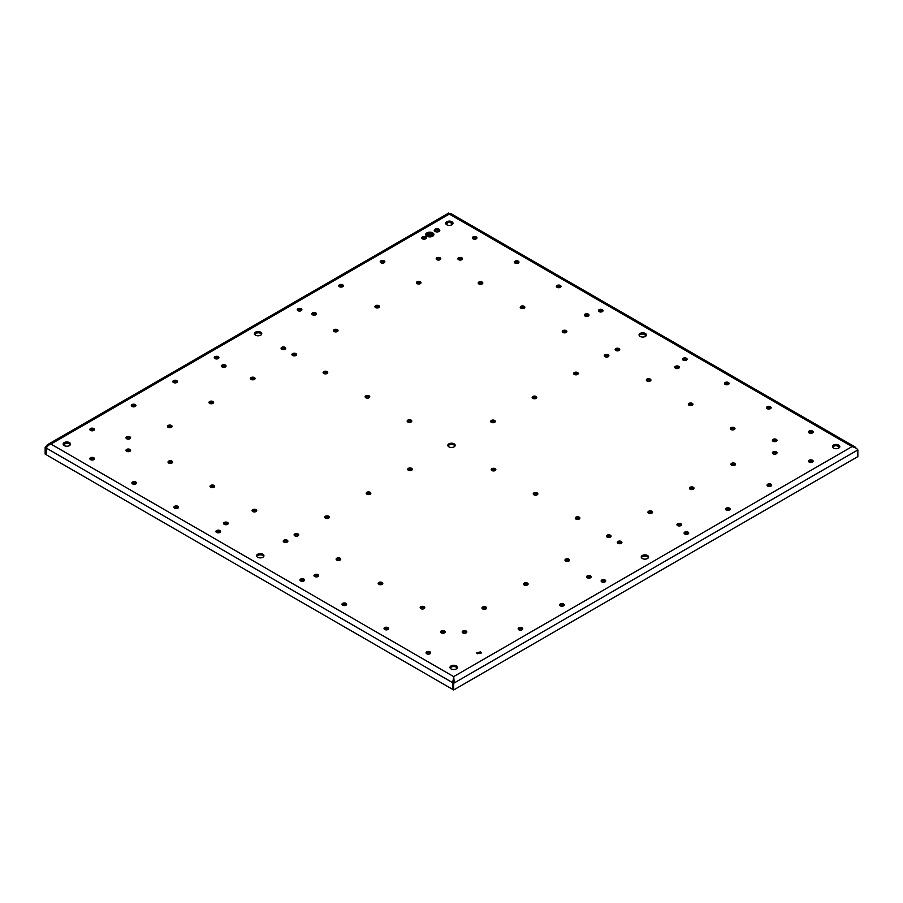 <?xml version="1.0" encoding="UTF-8"?>
<svg xmlns="http://www.w3.org/2000/svg" width="903" height="903" viewBox="0 0 903 903"><rect width="100%" height="100%" fill="white"/><g stroke="black" fill="none" stroke-linecap="round" stroke-linejoin="round"><path stroke-width="1.35" d="M480.61 651.864L476.671 652.813L477.348 653.749L481.276 652.813L480.61 651.864M481.006 653.433A2.303 1.332 0 0 0 480.61 653.117L476.942 653.433M605.461 581.588A2.303 1.332 0 0 0 605.055 581.272A2.303 1.332 0 0 0 601.398 581.588M444.863 632.563A2.303 1.332 0 0 0 444.457 632.247A2.303 1.332 0 0 0 440.788 632.563M569.308 560.707A2.303 1.332 0 0 0 568.913 560.391A2.303 1.332 0 0 0 565.244 560.707M318.33 576.204A2.303 1.332 0 0 0 317.924 575.888A2.303 1.332 0 0 0 314.255 576.204M340.465 559.77A2.303 1.332 0 0 0 340.07 559.454A2.303 1.332 0 0 0 336.401 559.77M466.546 632.563A2.303 1.332 0 0 0 466.14 632.247A2.303 1.332 0 0 0 462.483 632.563M621.648 543.019A2.303 1.332 0 0 0 621.241 542.703A2.303 1.332 0 0 0 617.573 543.019M524.575 307.9A2.303 1.332 0 0 0 524.169 307.584A2.303 1.332 0 0 0 520.5 307.9M94.183 459.322A2.303 1.332 0 0 0 93.777 459.006A2.303 1.332 0 0 0 90.108 459.322M220.264 532.115A2.303 1.332 0 0 0 219.858 531.799A2.303 1.332 0 0 0 216.189 532.115M94.183 430.099A2.303 1.332 0 0 0 93.777 429.783A2.303 1.332 0 0 0 90.108 430.099M482.552 283.632A2.303 1.332 0 0 0 482.146 283.316A2.303 1.332 0 0 0 478.477 283.632M214.383 486.977A2.303 1.332 0 0 0 213.988 486.661A2.303 1.332 0 0 0 210.32 486.977M430.392 653.433A2.303 1.332 0 0 0 429.997 653.117A2.303 1.332 0 0 0 426.329 653.433M304.322 580.64A2.303 1.332 0 0 0 303.916 580.324A2.303 1.332 0 0 0 300.248 580.64M686.811 359.812A2.303 1.332 0 0 0 686.404 359.496A2.303 1.332 0 0 0 682.736 359.812M812.892 432.605A2.303 1.332 0 0 0 812.486 432.289A2.303 1.332 0 0 0 808.817 432.605M610.8 536.754A2.303 1.332 0 0 0 610.394 536.45A2.303 1.332 0 0 0 606.726 536.754M681.291 525.275A2.303 1.332 0 0 0 680.885 524.97A2.303 1.332 0 0 0 677.227 525.275M382.5 584.038A2.303 1.332 0 0 0 382.093 583.722A2.303 1.332 0 0 0 378.425 584.038M346.346 604.908A2.303 1.332 0 0 0 345.939 604.592A2.303 1.332 0 0 0 342.271 604.908M178.241 507.847A2.303 1.332 0 0 0 177.835 507.531A2.303 1.332 0 0 0 174.166 507.847M679.124 367.905A2.303 1.332 0 0 0 678.717 367.589A2.303 1.332 0 0 0 675.049 367.905M650.657 380.682A2.303 1.332 0 0 0 650.25 380.377A2.303 1.332 0 0 0 646.582 380.682M776.738 453.475A2.303 1.332 0 0 0 776.332 453.159A2.303 1.332 0 0 0 772.663 453.475M495.566 470.226A2.303 1.332 0 0 0 495.16 469.91A2.303 1.332 0 0 0 491.492 470.226M652.282 512.814A2.303 1.332 0 0 0 651.876 512.498A2.303 1.332 0 0 0 648.207 512.814M776.738 440.957A2.303 1.332 0 0 0 776.332 440.641A2.303 1.332 0 0 0 772.663 440.957M688.436 533.684A2.303 1.332 0 0 0 688.03 533.368A2.303 1.332 0 0 0 684.361 533.684M812.892 461.828A2.303 1.332 0 0 0 812.486 461.512A2.303 1.332 0 0 0 808.817 461.828M560.729 287.019A2.303 1.332 0 0 0 560.323 286.714A2.303 1.332 0 0 0 556.654 287.019M476.671 238.494A2.303 1.332 0 0 0 476.265 238.178A2.303 1.332 0 0 0 472.608 238.494M426.058 238.494A2.303 1.332 0 0 0 425.652 238.178A2.303 1.332 0 0 0 421.994 238.494M337.756 331.22A2.303 1.332 0 0 0 337.35 330.904A2.303 1.332 0 0 0 333.692 331.22M301.602 310.35A2.303 1.332 0 0 0 301.196 310.034A2.303 1.332 0 0 0 297.538 310.35M462.212 259.364A2.303 1.332 0 0 0 461.805 259.048A2.303 1.332 0 0 0 458.137 259.364M608.622 356.425A2.303 1.332 0 0 0 608.227 356.109A2.303 1.332 0 0 0 604.558 356.425M566.599 332.157A2.303 1.332 0 0 0 566.192 331.841A2.303 1.332 0 0 0 562.535 332.157M602.752 311.287A2.303 1.332 0 0 0 602.346 310.971A2.303 1.332 0 0 0 598.678 311.287M225.773 366.652A2.303 1.332 0 0 0 225.378 366.336A2.303 1.332 0 0 0 221.709 366.652M316.152 314.47A2.303 1.332 0 0 0 315.757 314.154A2.303 1.332 0 0 0 312.088 314.47M296.274 355.172A2.303 1.332 0 0 0 295.868 354.856A2.303 1.332 0 0 0 292.2 355.172M590.912 577.457A2.303 1.332 0 0 0 590.506 577.141A2.303 1.332 0 0 0 586.848 577.457M588.745 315.723A2.303 1.332 0 0 0 588.338 315.407A2.303 1.332 0 0 0 584.67 315.723M440.517 259.364A2.303 1.332 0 0 0 440.111 259.048A2.303 1.332 0 0 0 436.454 259.364M619.469 350.161A2.303 1.332 0 0 0 619.074 349.845A2.303 1.332 0 0 0 615.406 350.161M495.025 422.017A2.303 1.332 0 0 0 494.618 421.701A2.303 1.332 0 0 0 490.95 422.017M369.485 397.433A2.303 1.332 0 0 0 369.079 397.128A2.303 1.332 0 0 0 365.41 397.433M411.508 421.701A2.303 1.332 0 0 0 411.102 421.385A2.303 1.332 0 0 0 407.434 421.701M285.427 348.908A2.303 1.332 0 0 0 285.021 348.592A2.303 1.332 0 0 0 281.352 348.908M227.951 524.033A2.303 1.332 0 0 0 227.545 523.717A2.303 1.332 0 0 0 223.876 524.033M254.793 379.125A2.303 1.332 0 0 0 254.386 378.808A2.303 1.332 0 0 0 250.718 379.125M130.337 450.969A2.303 1.332 0 0 0 129.93 450.665A2.303 1.332 0 0 0 126.262 450.969M218.639 358.254A2.303 1.332 0 0 0 218.233 357.938A2.303 1.332 0 0 0 214.564 358.254M256.418 511.245A2.303 1.332 0 0 0 256.012 510.929A2.303 1.332 0 0 0 252.343 511.245M130.337 438.452A2.303 1.332 0 0 0 129.93 438.136A2.303 1.332 0 0 0 126.262 438.452M287.594 541.766A2.303 1.332 0 0 0 287.188 541.45A2.303 1.332 0 0 0 283.531 541.766M298.441 535.513A2.303 1.332 0 0 0 298.035 535.197A2.303 1.332 0 0 0 294.378 535.513M577.988 374.113A2.303 1.332 0 0 0 577.581 373.797A2.303 1.332 0 0 0 573.924 374.113M370.569 493.862A2.303 1.332 0 0 0 370.162 493.557A2.303 1.332 0 0 0 366.494 493.862M177.157 382.206A2.303 1.332 0 0 0 176.751 381.89A2.303 1.332 0 0 0 173.083 382.206M213.3 403.077A2.303 1.332 0 0 0 212.905 402.761A2.303 1.332 0 0 0 209.236 403.077M563.98 605.529A2.303 1.332 0 0 0 563.574 605.224A2.303 1.332 0 0 0 559.905 605.529M527.826 584.659A2.303 1.332 0 0 0 527.42 584.343A2.303 1.332 0 0 0 523.763 584.659M729.917 509.732A2.303 1.332 0 0 0 729.511 509.416A2.303 1.332 0 0 0 725.843 509.732M693.764 488.862A2.303 1.332 0 0 0 693.357 488.546A2.303 1.332 0 0 0 689.7 488.862M384.576 262.446A2.303 1.332 0 0 0 384.17 262.13A2.303 1.332 0 0 0 380.502 262.446M135.664 406.147A2.303 1.332 0 0 0 135.258 405.842A2.303 1.332 0 0 0 131.601 406.147M171.818 427.029A2.303 1.332 0 0 0 171.412 426.713A2.303 1.332 0 0 0 167.755 427.029M329.076 517.814A2.303 1.332 0 0 0 328.681 517.498A2.303 1.332 0 0 0 325.012 517.814M486.345 608.611A2.303 1.332 0 0 0 485.938 608.295A2.303 1.332 0 0 0 482.27 608.611M522.498 629.481A2.303 1.332 0 0 0 522.092 629.165A2.303 1.332 0 0 0 518.424 629.481M735.245 464.91A2.303 1.332 0 0 0 734.85 464.594A2.303 1.332 0 0 0 731.182 464.91M771.399 485.78A2.303 1.332 0 0 0 770.993 485.464A2.303 1.332 0 0 0 767.336 485.78M518.694 262.762A2.303 1.332 0 0 0 518.299 262.446A2.303 1.332 0 0 0 514.631 262.762M379.237 307.268A2.303 1.332 0 0 0 378.842 306.952A2.303 1.332 0 0 0 375.174 307.268M536.506 398.065A2.303 1.332 0 0 0 536.1 397.749A2.303 1.332 0 0 0 532.431 398.065M172.36 462.72A2.303 1.332 0 0 0 171.954 462.404A2.303 1.332 0 0 0 168.297 462.72M537.59 494.494A2.303 1.332 0 0 0 537.183 494.178A2.303 1.332 0 0 0 533.515 494.494M692.68 404.95A2.303 1.332 0 0 0 692.274 404.634A2.303 1.332 0 0 0 688.617 404.95M728.834 384.08A2.303 1.332 0 0 0 728.428 383.764A2.303 1.332 0 0 0 724.759 384.08M327.45 373.176A2.303 1.332 0 0 0 327.055 372.86A2.303 1.332 0 0 0 323.387 373.176M136.206 483.59A2.303 1.332 0 0 0 135.8 483.274A2.303 1.332 0 0 0 132.143 483.59M388.369 629.177A2.303 1.332 0 0 0 387.963 628.86A2.303 1.332 0 0 0 384.306 629.177M424.523 608.295A2.303 1.332 0 0 0 424.117 607.99A2.303 1.332 0 0 0 420.448 608.295M579.613 518.762A2.303 1.332 0 0 0 579.207 518.446A2.303 1.332 0 0 0 575.55 518.762M734.703 429.218A2.303 1.332 0 0 0 734.308 428.902A2.303 1.332 0 0 0 730.64 429.218M770.857 408.348A2.303 1.332 0 0 0 770.451 408.032A2.303 1.332 0 0 0 766.794 408.348M343.095 286.398A2.303 1.332 0 0 0 342.688 286.082A2.303 1.332 0 0 0 339.02 286.398M420.73 283.316A2.303 1.332 0 0 0 420.324 283A2.303 1.332 0 0 0 416.655 283.316M412.05 469.921A2.303 1.332 0 0 0 411.644 469.605A2.303 1.332 0 0 0 407.975 469.921M439.58 230.976A2.765 1.592 0 0 0 438.993 230.479A2.765 1.592 0 0 0 434.501 230.976M648.433 557.636A3.68 2.122 0 0 0 647.519 556.756A3.68 2.122 0 0 0 641.401 557.636M839.677 447.222A3.68 2.122 0 0 0 838.763 446.342A3.68 2.122 0 0 0 832.645 447.222M457.189 668.051A3.68 2.122 0 0 0 456.275 667.17A3.68 2.122 0 0 0 450.157 668.051M646.266 335.555A3.68 2.122 0 0 0 645.352 334.674A3.68 2.122 0 0 0 639.222 335.555M455.022 445.969A3.68 2.122 0 0 0 454.107 445.089A3.68 2.122 0 0 0 447.978 445.969M263.778 556.383A3.68 2.122 0 0 0 262.863 555.503A3.68 2.122 0 0 0 256.734 556.383M452.843 223.888A3.68 2.122 0 0 0 451.929 223.007A3.68 2.122 0 0 0 445.811 223.888M261.599 334.302A3.68 2.122 0 0 0 260.685 333.421A3.68 2.122 0 0 0 254.567 334.302M70.355 444.716A3.68 2.122 0 0 0 69.441 443.836A3.68 2.122 0 0 0 63.323 444.716M601.804 581.893A2.303 1.332 0 0 0 604.31 582.187A2.303 1.332 0 0 0 605.732 580.956A2.303 1.332 0 0 0 605.055 580.019A2.303 1.332 0 0 0 602.549 579.726A2.303 1.332 0 0 0 601.127 580.956A2.303 1.332 0 0 0 601.804 581.893M441.195 632.879A2.303 1.332 0 0 0 443.7 633.172A2.303 1.332 0 0 0 445.134 631.942A2.303 1.332 0 0 0 444.457 630.994A2.303 1.332 0 0 0 441.939 630.712A2.303 1.332 0 0 0 440.517 631.942A2.303 1.332 0 0 0 441.195 632.879M565.65 561.023A2.303 1.332 0 0 0 568.156 561.316A2.303 1.332 0 0 0 569.579 560.086A2.303 1.332 0 0 0 568.913 559.149A2.303 1.332 0 0 0 566.395 558.855A2.303 1.332 0 0 0 564.973 560.086A2.303 1.332 0 0 0 565.65 561.023M314.662 576.52A2.303 1.332 0 0 0 317.179 576.814A2.303 1.332 0 0 0 318.601 575.583A2.303 1.332 0 0 0 317.924 574.647A2.303 1.332 0 0 0 315.407 574.353A2.303 1.332 0 0 0 313.984 575.583A2.303 1.332 0 0 0 314.662 576.52M336.808 560.086A2.303 1.332 0 0 0 339.314 560.379A2.303 1.332 0 0 0 340.736 559.149A2.303 1.332 0 0 0 340.07 558.201A2.303 1.332 0 0 0 337.553 557.919A2.303 1.332 0 0 0 336.13 559.149A2.303 1.332 0 0 0 336.808 560.086M462.889 632.879A2.303 1.332 0 0 0 465.395 633.172A2.303 1.332 0 0 0 466.817 631.942A2.303 1.332 0 0 0 466.14 630.994A2.303 1.332 0 0 0 463.634 630.712A2.303 1.332 0 0 0 462.212 631.942A2.303 1.332 0 0 0 462.889 632.879M617.979 543.335A2.303 1.332 0 0 0 620.485 543.629A2.303 1.332 0 0 0 621.919 542.398A2.303 1.332 0 0 0 621.241 541.45A2.303 1.332 0 0 0 618.724 541.168A2.303 1.332 0 0 0 617.302 542.398A2.303 1.332 0 0 0 617.979 543.335M520.907 308.216A2.303 1.332 0 0 0 523.424 308.499A2.303 1.332 0 0 0 524.846 307.268A2.303 1.332 0 0 0 524.169 306.331A2.303 1.332 0 0 0 521.652 306.038A2.303 1.332 0 0 0 520.23 307.268A2.303 1.332 0 0 0 520.907 308.216M90.514 459.638A2.303 1.332 0 0 0 93.032 459.932A2.303 1.332 0 0 0 94.454 458.701A2.303 1.332 0 0 0 93.777 457.753A2.303 1.332 0 0 0 91.271 457.471A2.303 1.332 0 0 0 89.837 458.701A2.303 1.332 0 0 0 90.514 459.638M216.596 532.431A2.303 1.332 0 0 0 219.113 532.725A2.303 1.332 0 0 0 220.535 531.495A2.303 1.332 0 0 0 219.858 530.546A2.303 1.332 0 0 0 217.341 530.264A2.303 1.332 0 0 0 215.919 531.495A2.303 1.332 0 0 0 216.596 532.431M90.514 430.415A2.303 1.332 0 0 0 93.032 430.708A2.303 1.332 0 0 0 94.454 429.478A2.303 1.332 0 0 0 93.777 428.53A2.303 1.332 0 0 0 91.271 428.248A2.303 1.332 0 0 0 89.837 429.478A2.303 1.332 0 0 0 90.514 430.415M478.883 283.948A2.303 1.332 0 0 0 481.389 284.231A2.303 1.332 0 0 0 482.823 283A2.303 1.332 0 0 0 482.146 282.063A2.303 1.332 0 0 0 479.628 281.781A2.303 1.332 0 0 0 478.206 283A2.303 1.332 0 0 0 478.883 283.948M210.726 487.293A2.303 1.332 0 0 0 213.232 487.586A2.303 1.332 0 0 0 214.654 486.356A2.303 1.332 0 0 0 213.988 485.408A2.303 1.332 0 0 0 211.471 485.125A2.303 1.332 0 0 0 210.049 486.356A2.303 1.332 0 0 0 210.726 487.293M426.735 653.749A2.303 1.332 0 0 0 429.241 654.043A2.303 1.332 0 0 0 430.663 652.813A2.303 1.332 0 0 0 429.997 651.864A2.303 1.332 0 0 0 427.48 651.582A2.303 1.332 0 0 0 426.058 652.813A2.303 1.332 0 0 0 426.735 653.749M300.654 580.956A2.303 1.332 0 0 0 303.16 581.25A2.303 1.332 0 0 0 304.593 580.019A2.303 1.332 0 0 0 303.916 579.071A2.303 1.332 0 0 0 301.399 578.789A2.303 1.332 0 0 0 299.977 580.019A2.303 1.332 0 0 0 300.654 580.956M683.142 360.128A2.303 1.332 0 0 0 685.659 360.421A2.303 1.332 0 0 0 687.081 359.191A2.303 1.332 0 0 0 686.404 358.243A2.303 1.332 0 0 0 683.887 357.96A2.303 1.332 0 0 0 682.465 359.191A2.303 1.332 0 0 0 683.142 360.128M809.223 432.921A2.303 1.332 0 0 0 811.729 433.214A2.303 1.332 0 0 0 813.163 431.984A2.303 1.332 0 0 0 812.486 431.036A2.303 1.332 0 0 0 809.968 430.754A2.303 1.332 0 0 0 808.546 431.984A2.303 1.332 0 0 0 809.223 432.921M607.132 537.071A2.303 1.332 0 0 0 609.649 537.364A2.303 1.332 0 0 0 611.071 536.134A2.303 1.332 0 0 0 610.394 535.197A2.303 1.332 0 0 0 607.877 534.903A2.303 1.332 0 0 0 606.455 536.134A2.303 1.332 0 0 0 607.132 537.071M677.622 525.591A2.303 1.332 0 0 0 680.14 525.885A2.303 1.332 0 0 0 681.562 524.654A2.303 1.332 0 0 0 680.885 523.717A2.303 1.332 0 0 0 678.379 523.424A2.303 1.332 0 0 0 676.957 524.654A2.303 1.332 0 0 0 677.622 525.591M378.831 584.354A2.303 1.332 0 0 0 381.348 584.636A2.303 1.332 0 0 0 382.77 583.406A2.303 1.332 0 0 0 382.093 582.469A2.303 1.332 0 0 0 379.576 582.175A2.303 1.332 0 0 0 378.154 583.406A2.303 1.332 0 0 0 378.831 584.354M342.677 605.224A2.303 1.332 0 0 0 345.194 605.507A2.303 1.332 0 0 0 346.617 604.276A2.303 1.332 0 0 0 345.939 603.339A2.303 1.332 0 0 0 343.422 603.057A2.303 1.332 0 0 0 342 604.276A2.303 1.332 0 0 0 342.677 605.224M174.572 508.163A2.303 1.332 0 0 0 177.078 508.457A2.303 1.332 0 0 0 178.512 507.226A2.303 1.332 0 0 0 177.835 506.29A2.303 1.332 0 0 0 175.317 505.996A2.303 1.332 0 0 0 173.895 507.226A2.303 1.332 0 0 0 174.572 508.163M675.455 368.221A2.303 1.332 0 0 0 677.972 368.503A2.303 1.332 0 0 0 679.395 367.273A2.303 1.332 0 0 0 678.717 366.336A2.303 1.332 0 0 0 676.212 366.042A2.303 1.332 0 0 0 674.778 367.273A2.303 1.332 0 0 0 675.455 368.221M646.988 380.998A2.303 1.332 0 0 0 649.505 381.292A2.303 1.332 0 0 0 650.928 380.061A2.303 1.332 0 0 0 650.25 379.125A2.303 1.332 0 0 0 647.733 378.831A2.303 1.332 0 0 0 646.311 380.061A2.303 1.332 0 0 0 646.988 380.998M773.07 453.791A2.303 1.332 0 0 0 775.587 454.085A2.303 1.332 0 0 0 777.009 452.854A2.303 1.332 0 0 0 776.332 451.918A2.303 1.332 0 0 0 773.815 451.624A2.303 1.332 0 0 0 772.392 452.854A2.303 1.332 0 0 0 773.07 453.791M491.898 470.542A2.303 1.332 0 0 0 494.404 470.835A2.303 1.332 0 0 0 495.837 469.605A2.303 1.332 0 0 0 495.16 468.657A2.303 1.332 0 0 0 492.643 468.375A2.303 1.332 0 0 0 491.221 469.605A2.303 1.332 0 0 0 491.898 470.542M648.614 513.13A2.303 1.332 0 0 0 651.131 513.412A2.303 1.332 0 0 0 652.553 512.182A2.303 1.332 0 0 0 651.876 511.245A2.303 1.332 0 0 0 649.359 510.951A2.303 1.332 0 0 0 647.936 512.182A2.303 1.332 0 0 0 648.614 513.13M773.07 441.274A2.303 1.332 0 0 0 775.587 441.556A2.303 1.332 0 0 0 777.009 440.325A2.303 1.332 0 0 0 776.332 439.389A2.303 1.332 0 0 0 773.815 439.095A2.303 1.332 0 0 0 772.392 440.325A2.303 1.332 0 0 0 773.07 441.274M684.767 534A2.303 1.332 0 0 0 687.285 534.283A2.303 1.332 0 0 0 688.707 533.052A2.303 1.332 0 0 0 688.03 532.115A2.303 1.332 0 0 0 685.512 531.822A2.303 1.332 0 0 0 684.09 533.052A2.303 1.332 0 0 0 684.767 534M809.223 462.144A2.303 1.332 0 0 0 811.729 462.438A2.303 1.332 0 0 0 813.163 461.207A2.303 1.332 0 0 0 812.486 460.259A2.303 1.332 0 0 0 809.968 459.977A2.303 1.332 0 0 0 808.546 461.207A2.303 1.332 0 0 0 809.223 462.144M557.061 287.335A2.303 1.332 0 0 0 559.578 287.628A2.303 1.332 0 0 0 561 286.398A2.303 1.332 0 0 0 560.323 285.461A2.303 1.332 0 0 0 557.806 285.167A2.303 1.332 0 0 0 556.383 286.398A2.303 1.332 0 0 0 557.061 287.335M473.003 238.81A2.303 1.332 0 0 0 475.52 239.103A2.303 1.332 0 0 0 476.942 237.873A2.303 1.332 0 0 0 476.265 236.925A2.303 1.332 0 0 0 473.759 236.642A2.303 1.332 0 0 0 472.337 237.873A2.303 1.332 0 0 0 473.003 238.81M422.39 238.81A2.303 1.332 0 0 0 424.907 239.103A2.303 1.332 0 0 0 426.329 237.873A2.303 1.332 0 0 0 425.652 236.925A2.303 1.332 0 0 0 423.146 236.642A2.303 1.332 0 0 0 421.724 237.873A2.303 1.332 0 0 0 422.39 238.81M334.087 331.536A2.303 1.332 0 0 0 336.605 331.83A2.303 1.332 0 0 0 338.027 330.6A2.303 1.332 0 0 0 337.35 329.651A2.303 1.332 0 0 0 334.844 329.369A2.303 1.332 0 0 0 333.421 330.6A2.303 1.332 0 0 0 334.087 331.536M297.945 310.666A2.303 1.332 0 0 0 300.451 310.948A2.303 1.332 0 0 0 301.873 309.718A2.303 1.332 0 0 0 301.196 308.781A2.303 1.332 0 0 0 298.69 308.487A2.303 1.332 0 0 0 297.268 309.718A2.303 1.332 0 0 0 297.945 310.666M458.543 259.68A2.303 1.332 0 0 0 461.061 259.974A2.303 1.332 0 0 0 462.483 258.743A2.303 1.332 0 0 0 461.805 257.795A2.303 1.332 0 0 0 459.3 257.513A2.303 1.332 0 0 0 457.866 258.743A2.303 1.332 0 0 0 458.543 259.68M604.965 356.741A2.303 1.332 0 0 0 607.471 357.024A2.303 1.332 0 0 0 608.893 355.793A2.303 1.332 0 0 0 608.227 354.856A2.303 1.332 0 0 0 605.71 354.563A2.303 1.332 0 0 0 604.288 355.793A2.303 1.332 0 0 0 604.965 356.741M562.93 332.473A2.303 1.332 0 0 0 565.447 332.767A2.303 1.332 0 0 0 566.87 331.536A2.303 1.332 0 0 0 566.192 330.588A2.303 1.332 0 0 0 563.686 330.306A2.303 1.332 0 0 0 562.264 331.536A2.303 1.332 0 0 0 562.93 332.473M599.084 311.603A2.303 1.332 0 0 0 601.601 311.896A2.303 1.332 0 0 0 603.023 310.666A2.303 1.332 0 0 0 602.346 309.718A2.303 1.332 0 0 0 599.84 309.436A2.303 1.332 0 0 0 598.407 310.666A2.303 1.332 0 0 0 599.084 311.603M222.115 366.968A2.303 1.332 0 0 0 224.621 367.25A2.303 1.332 0 0 0 226.043 366.02A2.303 1.332 0 0 0 225.378 365.083A2.303 1.332 0 0 0 222.86 364.801A2.303 1.332 0 0 0 221.438 366.02A2.303 1.332 0 0 0 222.115 366.968M312.494 314.786A2.303 1.332 0 0 0 315 315.079A2.303 1.332 0 0 0 316.422 313.849A2.303 1.332 0 0 0 315.757 312.901A2.303 1.332 0 0 0 313.239 312.619A2.303 1.332 0 0 0 311.817 313.849A2.303 1.332 0 0 0 312.494 314.786M292.606 355.489A2.303 1.332 0 0 0 295.123 355.771A2.303 1.332 0 0 0 296.545 354.54A2.303 1.332 0 0 0 295.868 353.604A2.303 1.332 0 0 0 293.351 353.31A2.303 1.332 0 0 0 291.929 354.54A2.303 1.332 0 0 0 292.606 355.489M587.243 577.773A2.303 1.332 0 0 0 589.761 578.067A2.303 1.332 0 0 0 591.183 576.836A2.303 1.332 0 0 0 590.506 575.888A2.303 1.332 0 0 0 588 575.606A2.303 1.332 0 0 0 586.578 576.836A2.303 1.332 0 0 0 587.243 577.773M585.076 316.039A2.303 1.332 0 0 0 587.593 316.332A2.303 1.332 0 0 0 589.016 315.102A2.303 1.332 0 0 0 588.338 314.154A2.303 1.332 0 0 0 585.821 313.872A2.303 1.332 0 0 0 584.399 315.102A2.303 1.332 0 0 0 585.076 316.039M436.86 259.68A2.303 1.332 0 0 0 439.366 259.974A2.303 1.332 0 0 0 440.788 258.743A2.303 1.332 0 0 0 440.111 257.795A2.303 1.332 0 0 0 437.605 257.513A2.303 1.332 0 0 0 436.183 258.743A2.303 1.332 0 0 0 436.86 259.68M615.812 350.477A2.303 1.332 0 0 0 618.318 350.77A2.303 1.332 0 0 0 619.74 349.54A2.303 1.332 0 0 0 619.074 348.592A2.303 1.332 0 0 0 616.557 348.31A2.303 1.332 0 0 0 615.135 349.54A2.303 1.332 0 0 0 615.812 350.477M491.356 422.333A2.303 1.332 0 0 0 493.862 422.615A2.303 1.332 0 0 0 495.296 421.385A2.303 1.332 0 0 0 494.618 420.448A2.303 1.332 0 0 0 492.101 420.155A2.303 1.332 0 0 0 490.679 421.385A2.303 1.332 0 0 0 491.356 422.333M365.817 397.749A2.303 1.332 0 0 0 368.334 398.042A2.303 1.332 0 0 0 369.756 396.812A2.303 1.332 0 0 0 369.079 395.875A2.303 1.332 0 0 0 366.562 395.582A2.303 1.332 0 0 0 365.139 396.812A2.303 1.332 0 0 0 365.817 397.749M407.84 422.017A2.303 1.332 0 0 0 410.357 422.311A2.303 1.332 0 0 0 411.779 421.08A2.303 1.332 0 0 0 411.102 420.132A2.303 1.332 0 0 0 408.596 419.85A2.303 1.332 0 0 0 407.163 421.08A2.303 1.332 0 0 0 407.84 422.017M281.759 349.224A2.303 1.332 0 0 0 284.276 349.517A2.303 1.332 0 0 0 285.698 348.287A2.303 1.332 0 0 0 285.021 347.339A2.303 1.332 0 0 0 282.515 347.057A2.303 1.332 0 0 0 281.081 348.287A2.303 1.332 0 0 0 281.759 349.224M224.283 524.338A2.303 1.332 0 0 0 226.788 524.632A2.303 1.332 0 0 0 228.222 523.401A2.303 1.332 0 0 0 227.545 522.465A2.303 1.332 0 0 0 225.028 522.171A2.303 1.332 0 0 0 223.605 523.401A2.303 1.332 0 0 0 224.283 524.338M251.124 379.441A2.303 1.332 0 0 0 253.641 379.723A2.303 1.332 0 0 0 255.064 378.492A2.303 1.332 0 0 0 254.386 377.556A2.303 1.332 0 0 0 251.869 377.262A2.303 1.332 0 0 0 250.447 378.492A2.303 1.332 0 0 0 251.124 379.441M126.668 451.286A2.303 1.332 0 0 0 129.185 451.579A2.303 1.332 0 0 0 130.608 450.349A2.303 1.332 0 0 0 129.93 449.412A2.303 1.332 0 0 0 127.413 449.118A2.303 1.332 0 0 0 125.991 450.349A2.303 1.332 0 0 0 126.668 451.286M214.97 358.57A2.303 1.332 0 0 0 217.488 358.852A2.303 1.332 0 0 0 218.91 357.622A2.303 1.332 0 0 0 218.233 356.685A2.303 1.332 0 0 0 215.715 356.392A2.303 1.332 0 0 0 214.293 357.622A2.303 1.332 0 0 0 214.97 358.57M252.75 511.561A2.303 1.332 0 0 0 255.267 511.843A2.303 1.332 0 0 0 256.689 510.613A2.303 1.332 0 0 0 256.012 509.676A2.303 1.332 0 0 0 253.495 509.382A2.303 1.332 0 0 0 252.072 510.613A2.303 1.332 0 0 0 252.75 511.561M126.668 438.768A2.303 1.332 0 0 0 129.185 439.05A2.303 1.332 0 0 0 130.608 437.831A2.303 1.332 0 0 0 129.93 436.883A2.303 1.332 0 0 0 127.413 436.6A2.303 1.332 0 0 0 125.991 437.831A2.303 1.332 0 0 0 126.668 438.768M283.926 542.082A2.303 1.332 0 0 0 286.443 542.376A2.303 1.332 0 0 0 287.865 541.145A2.303 1.332 0 0 0 287.188 540.197A2.303 1.332 0 0 0 284.682 539.915A2.303 1.332 0 0 0 283.26 541.145A2.303 1.332 0 0 0 283.926 542.082M294.773 535.818A2.303 1.332 0 0 0 297.29 536.111A2.303 1.332 0 0 0 298.712 534.881A2.303 1.332 0 0 0 298.035 533.944A2.303 1.332 0 0 0 295.529 533.65A2.303 1.332 0 0 0 294.107 534.881A2.303 1.332 0 0 0 294.773 535.818M574.319 374.429A2.303 1.332 0 0 0 576.836 374.711A2.303 1.332 0 0 0 578.259 373.492A2.303 1.332 0 0 0 577.581 372.544A2.303 1.332 0 0 0 575.076 372.262A2.303 1.332 0 0 0 573.653 373.492A2.303 1.332 0 0 0 574.319 374.429M366.9 494.178A2.303 1.332 0 0 0 369.417 494.472A2.303 1.332 0 0 0 370.84 493.241A2.303 1.332 0 0 0 370.162 492.304A2.303 1.332 0 0 0 367.645 492.011A2.303 1.332 0 0 0 366.223 493.241A2.303 1.332 0 0 0 366.9 494.178M173.489 382.511A2.303 1.332 0 0 0 175.995 382.804A2.303 1.332 0 0 0 177.428 381.574A2.303 1.332 0 0 0 176.751 380.637A2.303 1.332 0 0 0 174.234 380.344A2.303 1.332 0 0 0 172.812 381.574A2.303 1.332 0 0 0 173.489 382.511M209.643 403.393A2.303 1.332 0 0 0 212.149 403.675A2.303 1.332 0 0 0 213.571 402.445A2.303 1.332 0 0 0 212.905 401.508A2.303 1.332 0 0 0 210.388 401.214A2.303 1.332 0 0 0 208.965 402.445A2.303 1.332 0 0 0 209.643 403.393M560.311 605.845A2.303 1.332 0 0 0 562.829 606.139A2.303 1.332 0 0 0 564.251 604.908A2.303 1.332 0 0 0 563.574 603.972A2.303 1.332 0 0 0 561.068 603.678A2.303 1.332 0 0 0 559.634 604.908A2.303 1.332 0 0 0 560.311 605.845M524.158 584.975A2.303 1.332 0 0 0 526.675 585.268A2.303 1.332 0 0 0 528.097 584.038A2.303 1.332 0 0 0 527.42 583.09A2.303 1.332 0 0 0 524.914 582.807A2.303 1.332 0 0 0 523.492 584.038A2.303 1.332 0 0 0 524.158 584.975M726.249 510.048A2.303 1.332 0 0 0 728.766 510.33A2.303 1.332 0 0 0 730.188 509.1A2.303 1.332 0 0 0 729.511 508.163A2.303 1.332 0 0 0 727.005 507.87A2.303 1.332 0 0 0 725.572 509.1A2.303 1.332 0 0 0 726.249 510.048M690.095 489.178A2.303 1.332 0 0 0 692.612 489.46A2.303 1.332 0 0 0 694.035 488.23A2.303 1.332 0 0 0 693.357 487.293A2.303 1.332 0 0 0 690.851 486.999A2.303 1.332 0 0 0 689.429 488.23A2.303 1.332 0 0 0 690.095 489.178M380.908 262.762A2.303 1.332 0 0 0 383.425 263.055A2.303 1.332 0 0 0 384.847 261.825A2.303 1.332 0 0 0 384.17 260.877A2.303 1.332 0 0 0 381.653 260.595A2.303 1.332 0 0 0 380.231 261.825A2.303 1.332 0 0 0 380.908 262.762M132.007 406.463A2.303 1.332 0 0 0 134.513 406.756A2.303 1.332 0 0 0 135.935 405.526A2.303 1.332 0 0 0 135.258 404.589A2.303 1.332 0 0 0 132.752 404.296A2.303 1.332 0 0 0 131.33 405.526A2.303 1.332 0 0 0 132.007 406.463M168.15 427.345A2.303 1.332 0 0 0 170.667 427.627A2.303 1.332 0 0 0 172.089 426.397A2.303 1.332 0 0 0 171.412 425.46A2.303 1.332 0 0 0 168.906 425.166A2.303 1.332 0 0 0 167.484 426.397A2.303 1.332 0 0 0 168.15 427.345M325.419 518.13A2.303 1.332 0 0 0 327.924 518.424A2.303 1.332 0 0 0 329.347 517.193A2.303 1.332 0 0 0 328.681 516.256A2.303 1.332 0 0 0 326.164 515.963A2.303 1.332 0 0 0 324.741 517.193A2.303 1.332 0 0 0 325.419 518.13M482.676 608.927A2.303 1.332 0 0 0 485.193 609.22A2.303 1.332 0 0 0 486.615 607.99A2.303 1.332 0 0 0 485.938 607.042A2.303 1.332 0 0 0 483.421 606.76A2.303 1.332 0 0 0 481.999 607.99A2.303 1.332 0 0 0 482.676 608.927M518.83 629.797A2.303 1.332 0 0 0 521.347 630.091A2.303 1.332 0 0 0 522.769 628.86A2.303 1.332 0 0 0 522.092 627.912A2.303 1.332 0 0 0 519.575 627.63A2.303 1.332 0 0 0 518.153 628.86A2.303 1.332 0 0 0 518.83 629.797M731.588 465.226A2.303 1.332 0 0 0 734.094 465.508A2.303 1.332 0 0 0 735.516 464.277A2.303 1.332 0 0 0 734.85 463.341A2.303 1.332 0 0 0 732.333 463.047A2.303 1.332 0 0 0 730.911 464.277A2.303 1.332 0 0 0 731.588 465.226M767.742 486.096A2.303 1.332 0 0 0 770.248 486.378A2.303 1.332 0 0 0 771.67 485.148A2.303 1.332 0 0 0 770.993 484.211A2.303 1.332 0 0 0 768.487 483.929A2.303 1.332 0 0 0 767.065 485.148A2.303 1.332 0 0 0 767.742 486.096M515.037 263.078A2.303 1.332 0 0 0 517.543 263.36A2.303 1.332 0 0 0 518.965 262.13A2.303 1.332 0 0 0 518.299 261.193A2.303 1.332 0 0 0 515.782 260.899A2.303 1.332 0 0 0 514.36 262.13A2.303 1.332 0 0 0 515.037 263.078M375.58 307.584A2.303 1.332 0 0 0 378.086 307.878A2.303 1.332 0 0 0 379.508 306.648A2.303 1.332 0 0 0 378.842 305.699A2.303 1.332 0 0 0 376.325 305.417A2.303 1.332 0 0 0 374.903 306.648A2.303 1.332 0 0 0 375.58 307.584M532.838 398.381A2.303 1.332 0 0 0 535.355 398.663A2.303 1.332 0 0 0 536.777 397.433A2.303 1.332 0 0 0 536.1 396.496A2.303 1.332 0 0 0 533.583 396.203A2.303 1.332 0 0 0 532.16 397.433A2.303 1.332 0 0 0 532.838 398.381M168.692 463.036A2.303 1.332 0 0 0 171.209 463.318A2.303 1.332 0 0 0 172.631 462.088A2.303 1.332 0 0 0 171.954 461.151A2.303 1.332 0 0 0 169.448 460.857A2.303 1.332 0 0 0 168.026 462.088A2.303 1.332 0 0 0 168.692 463.036M533.921 494.81A2.303 1.332 0 0 0 536.438 495.092A2.303 1.332 0 0 0 537.861 493.862A2.303 1.332 0 0 0 537.183 492.925A2.303 1.332 0 0 0 534.666 492.643A2.303 1.332 0 0 0 533.244 493.862A2.303 1.332 0 0 0 533.921 494.81M689.012 405.266A2.303 1.332 0 0 0 691.529 405.56A2.303 1.332 0 0 0 692.951 404.33A2.303 1.332 0 0 0 692.274 403.381A2.303 1.332 0 0 0 689.768 403.099A2.303 1.332 0 0 0 688.346 404.33A2.303 1.332 0 0 0 689.012 405.266M725.165 384.396A2.303 1.332 0 0 0 727.683 384.678A2.303 1.332 0 0 0 729.105 383.459A2.303 1.332 0 0 0 728.428 382.511A2.303 1.332 0 0 0 725.922 382.229A2.303 1.332 0 0 0 724.488 383.459A2.303 1.332 0 0 0 725.165 384.396M323.793 373.492A2.303 1.332 0 0 0 326.299 373.774A2.303 1.332 0 0 0 327.721 372.544A2.303 1.332 0 0 0 327.055 371.607A2.303 1.332 0 0 0 324.538 371.314A2.303 1.332 0 0 0 323.116 372.544A2.303 1.332 0 0 0 323.793 373.492M132.549 483.906A2.303 1.332 0 0 0 135.055 484.189A2.303 1.332 0 0 0 136.477 482.958A2.303 1.332 0 0 0 135.8 482.021A2.303 1.332 0 0 0 133.294 481.728A2.303 1.332 0 0 0 131.872 482.958A2.303 1.332 0 0 0 132.549 483.906M384.701 629.493A2.303 1.332 0 0 0 387.218 629.775A2.303 1.332 0 0 0 388.64 628.544A2.303 1.332 0 0 0 387.963 627.608A2.303 1.332 0 0 0 385.457 627.314A2.303 1.332 0 0 0 384.035 628.544A2.303 1.332 0 0 0 384.701 629.493M420.854 608.611A2.303 1.332 0 0 0 423.372 608.904A2.303 1.332 0 0 0 424.794 607.674A2.303 1.332 0 0 0 424.117 606.737A2.303 1.332 0 0 0 421.611 606.444A2.303 1.332 0 0 0 420.177 607.674A2.303 1.332 0 0 0 420.854 608.611M575.945 519.078A2.303 1.332 0 0 0 578.462 519.36A2.303 1.332 0 0 0 579.884 518.13A2.303 1.332 0 0 0 579.207 517.193A2.303 1.332 0 0 0 576.701 516.9A2.303 1.332 0 0 0 575.279 518.13A2.303 1.332 0 0 0 575.945 519.078M731.046 429.535A2.303 1.332 0 0 0 733.552 429.817A2.303 1.332 0 0 0 734.974 428.586A2.303 1.332 0 0 0 734.308 427.65A2.303 1.332 0 0 0 731.791 427.356A2.303 1.332 0 0 0 730.369 428.586A2.303 1.332 0 0 0 731.046 429.535M767.2 408.664A2.303 1.332 0 0 0 769.706 408.946A2.303 1.332 0 0 0 771.128 407.716A2.303 1.332 0 0 0 770.451 406.779A2.303 1.332 0 0 0 767.945 406.485A2.303 1.332 0 0 0 766.523 407.716A2.303 1.332 0 0 0 767.2 408.664M339.426 286.714A2.303 1.332 0 0 0 341.932 286.996A2.303 1.332 0 0 0 343.366 285.766A2.303 1.332 0 0 0 342.688 284.829A2.303 1.332 0 0 0 340.171 284.547A2.303 1.332 0 0 0 338.749 285.766A2.303 1.332 0 0 0 339.426 286.714M417.062 283.632A2.303 1.332 0 0 0 419.579 283.926A2.303 1.332 0 0 0 421.001 282.695A2.303 1.332 0 0 0 420.324 281.747A2.303 1.332 0 0 0 417.807 281.465A2.303 1.332 0 0 0 416.385 282.695A2.303 1.332 0 0 0 417.062 283.632M408.382 470.237A2.303 1.332 0 0 0 410.899 470.519A2.303 1.332 0 0 0 412.321 469.289A2.303 1.332 0 0 0 411.644 468.352A2.303 1.332 0 0 0 409.138 468.059A2.303 1.332 0 0 0 407.704 469.289A2.303 1.332 0 0 0 408.382 470.237M435.088 231.484A2.765 1.592 0 0 0 438.09 231.823A2.765 1.592 0 0 0 439.795 230.355A2.765 1.592 0 0 0 438.993 229.227A2.765 1.592 0 0 0 435.98 228.888A2.765 1.592 0 0 0 434.275 230.355A2.765 1.592 0 0 0 435.088 231.484M426.916 236.202A4.086 2.359 0 0 0 431.374 236.71A4.086 2.359 0 0 0 433.903 234.532A4.086 2.359 0 0 0 432.706 232.861A4.086 2.359 0 0 0 428.248 232.353A4.086 2.359 0 0 0 425.719 234.532A4.086 2.359 0 0 0 426.916 236.202M642.315 558.505A3.68 2.122 0 0 0 646.322 558.968A3.68 2.122 0 0 0 648.591 557.004A3.68 2.122 0 0 0 647.519 555.503A3.68 2.122 0 0 0 643.5 555.04A3.68 2.122 0 0 0 641.232 557.004A3.68 2.122 0 0 0 642.315 558.505M833.559 448.091A3.68 2.122 0 0 0 837.566 448.554A3.68 2.122 0 0 0 839.835 446.59A3.68 2.122 0 0 0 838.763 445.089A3.68 2.122 0 0 0 834.744 444.626A3.68 2.122 0 0 0 832.476 446.59A3.68 2.122 0 0 0 833.559 448.091M451.071 668.92A3.68 2.122 0 0 0 455.078 669.383A3.68 2.122 0 0 0 457.347 667.419A3.68 2.122 0 0 0 456.275 665.917A3.68 2.122 0 0 0 452.256 665.455A3.68 2.122 0 0 0 449.987 667.419A3.68 2.122 0 0 0 451.071 668.92M640.137 336.424A3.68 2.122 0 0 0 644.155 336.887A3.68 2.122 0 0 0 646.424 334.923A3.68 2.122 0 0 0 645.352 333.421A3.68 2.122 0 0 0 641.333 332.959A3.68 2.122 0 0 0 639.064 334.923A3.68 2.122 0 0 0 640.137 336.424M448.893 446.838A3.68 2.122 0 0 0 452.911 447.301A3.68 2.122 0 0 0 455.18 445.337A3.68 2.122 0 0 0 454.107 443.836A3.68 2.122 0 0 0 450.089 443.373A3.68 2.122 0 0 0 447.82 445.337A3.68 2.122 0 0 0 448.893 446.838M257.648 557.253A3.68 2.122 0 0 0 261.667 557.715A3.68 2.122 0 0 0 263.936 555.751A3.68 2.122 0 0 0 262.863 554.25A3.68 2.122 0 0 0 258.845 553.787A3.68 2.122 0 0 0 256.576 555.751A3.68 2.122 0 0 0 257.648 557.253M446.725 224.757A3.68 2.122 0 0 0 450.744 225.219A3.68 2.122 0 0 0 453.013 223.255A3.68 2.122 0 0 0 451.929 221.754A3.68 2.122 0 0 0 447.922 221.291A3.68 2.122 0 0 0 445.653 223.255A3.68 2.122 0 0 0 446.725 224.757M255.481 335.171A3.68 2.122 0 0 0 259.5 335.634A3.68 2.122 0 0 0 261.768 333.67A3.68 2.122 0 0 0 260.685 332.169A3.68 2.122 0 0 0 256.678 331.706A3.68 2.122 0 0 0 254.409 333.67A3.68 2.122 0 0 0 255.481 335.171M64.237 445.585A3.68 2.122 0 0 0 68.256 446.048A3.68 2.122 0 0 0 70.524 444.084A3.68 2.122 0 0 0 69.441 442.583A3.68 2.122 0 0 0 65.434 442.12A3.68 2.122 0 0 0 63.165 444.084A3.68 2.122 0 0 0 64.237 445.585M47.441 444.716L448.735 213.04L449.333 214.079L50.929 444.084L453.667 676.607L454.175 681.46L453.667 683.289L452.584 682.657L453.667 677.86L453.599 681.991L452.516 682.612L452.516 689.294L46.301 454.773L46.301 448.091C47.43 446.003 48.965 444.671 50.929 444.084L47.441 444.716L45.15 447.425L46.234 448.057L46.301 454.694M453.667 677.893L452.516 682.612L46.301 448.091M856.428 448.543L854.983 446.895L852.071 446.59C855.152 447.504 857.082 448.622 857.85 449.931L857.85 456.613L453.667 689.96L452.584 689.339L452.584 682.657M453.667 676.607L852.071 446.59L449.333 214.079L450.507 213.368L854.983 446.895M433.903 234.577A4.086 2.359 0 0 0 432.706 232.94A4.086 2.359 0 0 0 428.282 232.421A4.086 2.359 0 0 0 425.719 234.577M448.599 222.431L445.879 224M257.355 332.846L254.635 334.415M66.111 443.26L63.391 444.829M839.609 447.335L836.889 445.766M646.198 335.668L643.478 334.099M452.787 224L450.066 222.431M857.85 449.931L453.667 683.289L453.667 689.96M45.15 447.425L45.15 454.107L46.234 454.728M427.209 236.112A3.68 2.122 0 0 0 431.216 236.575A3.68 2.122 0 0 0 433.485 234.611A3.68 2.122 0 0 0 433.485 234.577L432.413 233.03L426.126 234.532A3.68 2.122 0 0 0 426.126 234.611A3.68 2.122 0 0 0 427.209 236.112M426.126 234.611L427.209 236.033L433.485 234.611M432.119 233.188L427.491 235.864L429.952 234.78L431.837 235.864L430.246 234.611L432.119 233.188L427.57 235.909M430.313 233.064L427.345 234.859M428.44 232.985L427.209 233.775M432.052 235.739L430.246 234.611"/></g></svg>
